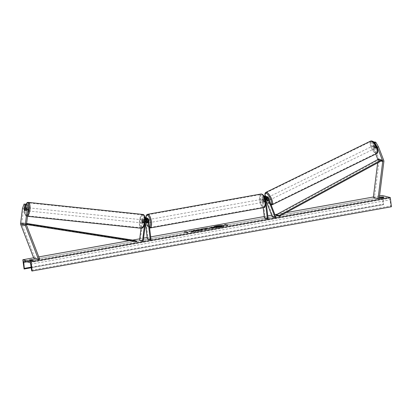 <?xml version="1.0" encoding="UTF-8"?>
<svg xmlns="http://www.w3.org/2000/svg" width="412" height="412" viewBox="0 0 412 412"><rect width="100%" height="100%" fill="white"/><g stroke="black" fill="none" stroke-linecap="round" stroke-linejoin="round"><path stroke-width="0.31" stroke-dasharray="2.06 1.54" d="M373.911 142.542L375.821 147.625A1.566 0.484 64.3 0 1 375.703 148.062A1.566 0.484 64.3 0 1 375.569 148.068A1.566 0.484 64.3 0 1 374.879 147.383L375.95 146.868L374.204 142.351M374.92 142.006L376.898 147.105A1.566 0.484 64.3 0 1 376.774 147.548A1.566 0.484 64.3 0 1 376.645 147.553A1.566 0.484 64.3 0 1 375.95 146.868M374.879 147.383L372.906 142.284L373.421 142.032M372.953 141.625L372.036 142.063L372.906 142.284M372.036 142.063L372.664 146.054L375.759 154.052M377.881 159.516L377.928 159.645A1.251 1.154 -75.7 0 1 378.005 160.278L377.68 162.838M372.664 146.054L373.736 145.534L378.999 159.125A2.503 2.307 -75.7 0 1 379.153 160.397L374.472 197.569L379.189 198.769M373.324 197.451L374.472 197.569M373.736 145.534L373.112 141.548M375.821 147.625L376.898 147.105M27.038 204.604L26.337 210.187A1.566 0.603 95.9 0 1 25.822 210.692A1.566 0.603 95.9 0 1 25.786 210.687A1.566 0.603 95.9 0 1 25.395 209.945L26.08 204.507M26.337 210.187L25.189 210.069M25.23 204.146L23.623 208.534L21.748 223.402A1.251 1.154 104.3 0 0 21.826 224.04L34.989 258.015L33.918 258.535M23.623 208.534L22.475 208.415M34.989 258.015L39.706 259.215M25.395 209.945L24.365 209.837M145.977 219.503L145.951 219.261A1.097 1.009 104.3 0 0 143.937 219.338L143.556 222.382A1.566 0.603 -84.1 0 0 143.948 223.124A1.566 0.603 -84.1 0 0 143.984 223.129A1.566 0.603 -84.1 0 0 144.499 222.624L143.783 222.547A1.566 0.603 95.9 0 1 143.263 223.057A1.566 0.603 95.9 0 1 143.232 223.047A1.566 0.603 95.9 0 1 142.835 222.31L143.222 219.266A1.875 1.73 104.3 0 1 144.89 217.582M144.972 218.133A1.875 1.73 -75.7 0 0 144.164 219.503L143.783 222.547M145.055 220.636L144.71 223.376M147.347 239.125L148.062 238.996L145.663 218.88A1.875 1.73 104.3 0 0 142.217 219.009L141.053 228.248M144.499 222.624L144.88 219.581A1.097 1.009 -75.7 0 1 146.62 218.901A1.875 1.73 104.3 0 0 145.858 217.819M145.451 223.263L144.947 219.009A1.097 1.009 104.3 0 0 142.933 219.086L140.255 240.392L139.534 240.32M140.255 240.392L143.201 241.144M148.062 238.996L151.013 239.743M146.76 219.931L147.032 222.207A1.566 0.561 -100.1 0 0 147.671 222.944A1.566 0.561 -100.1 0 0 147.975 222.444L147.609 219.375L148.614 219.632M146.348 217.866A1.875 1.73 -75.7 0 1 147.609 219.375M143.556 222.382L142.835 222.31M146.373 222.326L147.032 222.207M147.259 222.573L147.975 222.444M266.863 200.412A1.566 0.484 -115.7 0 0 267.491 201.01M266.193 196.411A1.875 1.73 104.3 0 1 267.337 197.456L268.413 200.237A1.566 0.484 64.3 0 1 268.294 200.675A1.566 0.484 64.3 0 1 268.161 200.685A1.566 0.484 64.3 0 1 267.47 200L266.688 197.976M266.822 200.309L267.47 200M264.247 195.916A1.875 1.73 -75.7 0 1 265.39 196.962L272.935 216.439L275.886 217.186M266.502 197.492L266.394 197.214A1.875 1.73 -75.7 0 0 265.699 196.364M263.211 207.741L262.058 198.043L263.062 198.301A1.875 1.73 -75.7 0 1 264.051 196.328M262.058 198.043A1.875 1.73 -75.7 0 1 263.809 195.87M264.458 218.159L265.173 218.03L262.774 197.915A1.097 1.009 -75.7 0 1 264.72 197.281L265.936 200.417M266.461 197.446A1.097 1.009 104.3 0 0 264.72 198.409L265.086 201.483A1.566 0.561 79.9 0 1 264.782 201.978A1.566 0.561 79.9 0 1 264.144 201.241L263.778 198.172A1.097 1.009 -75.7 0 1 264.365 197.018M264.504 196.957A1.097 1.009 -75.7 0 1 265.725 197.539L265.874 197.935M272.265 216.758L272.935 216.439M265.57 203.513L265.04 199.068M265.173 218.03L268.124 218.782M263.062 198.301L263.428 201.37A1.566 0.561 -100.1 0 0 264.066 202.107A1.566 0.561 -100.1 0 0 264.37 201.612L264.004 198.538L264.962 198.785M264.396 197.09A1.875 1.73 104.3 0 0 264.004 198.538M264.144 201.241L263.428 201.37M265.086 201.483L264.37 201.612M267.743 200.562L268.413 200.237M262.48 200.546A1.566 0.561 -100.1 0 0 263.345 202.235A1.566 0.561 -100.1 0 0 263.659 200.85A1.566 0.561 -100.1 0 0 262.794 199.156A1.566 0.561 -100.1 0 0 262.48 200.546M263.345 202.235L264.782 201.978A1.566 0.561 -100.1 0 1 264.226 201.432L263.361 201.586A1.566 0.561 79.9 0 1 263.057 200.443A1.566 0.561 79.9 0 1 263.103 199.393L263.963 199.238A1.566 0.561 -100.1 0 1 264.231 198.903A1.566 0.561 -100.1 0 1 264.787 199.449L263.927 199.604A1.566 0.561 79.9 0 1 264.236 200.747A1.566 0.561 79.9 0 1 264.19 201.798L265.05 201.643A1.566 0.561 -100.1 0 1 264.782 201.978L264.066 202.107M264.787 199.449L265.05 201.643M264.226 201.432L263.963 199.238M147.522 221.126A1.566 0.561 -100.1 0 0 148.387 222.815A1.566 0.561 -100.1 0 0 148.706 221.424A1.566 0.561 -100.1 0 0 147.836 219.735A1.566 0.561 -100.1 0 0 147.522 221.126M146.394 222.526L147.259 222.372A1.566 0.561 79.9 0 1 146.95 221.229A1.566 0.561 79.9 0 1 146.996 220.178L146.131 220.332M147.017 220.533L147.82 220.389A1.566 0.561 79.9 0 1 148.129 221.527A1.566 0.561 79.9 0 1 148.083 222.583L147.223 222.732M264.19 201.798L263.927 199.604M263.103 199.393L263.361 201.586M146.996 220.178L147.259 222.372M148.083 222.583L147.82 220.389M149.422 221.296A1.566 0.561 -100.1 0 0 148.557 219.606A1.566 0.561 -100.1 0 0 148.243 220.997A1.566 0.561 -100.1 0 0 149.108 222.686A1.566 0.561 -100.1 0 0 149.422 221.296M261.759 200.675A1.566 0.561 79.9 0 1 262.073 199.284A1.566 0.561 79.9 0 1 262.944 200.979A1.566 0.561 79.9 0 1 262.629 202.364A1.566 0.561 79.9 0 1 261.759 200.675M264.787 201.447A6.458 2.317 79.9 0 1 263.489 207.185A6.458 2.317 79.9 0 1 259.915 200.206A6.458 2.317 79.9 0 1 261.213 194.469A6.458 2.317 79.9 0 1 264.787 201.447M146.394 220.528A6.458 2.317 -100.1 0 0 149.973 227.506A6.458 2.317 -100.1 0 0 151.266 221.769A6.458 2.317 -100.1 0 0 147.692 214.791A6.458 2.317 -100.1 0 0 146.394 220.528M374.889 148.413A1.566 0.515 -116.1 0 0 375.028 148.402A1.566 0.515 -116.1 0 0 374.884 146.95A1.566 0.515 -116.1 0 0 373.792 145.58A1.566 0.515 -116.1 0 0 373.653 145.59A1.566 0.515 -116.1 0 0 373.792 147.043A1.566 0.515 -116.1 0 0 374.889 148.413M374.827 147.656L376.017 147.069A1.566 0.515 -116.1 0 0 376.609 147.568A1.566 0.515 -116.1 0 0 376.748 147.558A1.566 0.515 -116.1 0 0 376.892 147.259L376.104 145.235A1.566 0.515 -116.1 0 0 375.512 144.736A1.566 0.515 -116.1 0 0 375.373 144.746A1.566 0.515 -116.1 0 0 375.234 145.045L374.039 145.632A1.566 0.515 -116.1 0 0 374.827 147.656L374.039 145.632M376.017 147.069L375.234 145.045M375.698 147.841A1.566 0.515 -116.1 0 0 374.915 145.817L375.698 147.841L376.764 147.321M376.104 145.235L374.915 145.817M268.712 198.672A1.566 0.515 -116.1 0 0 267.723 197.523A1.566 0.515 -116.1 0 0 267.584 197.539A1.566 0.515 -116.1 0 0 267.723 198.991A1.566 0.515 -116.1 0 0 268.82 200.361A1.566 0.515 -116.1 0 0 268.959 200.345A1.566 0.515 -116.1 0 0 269.021 199.47M266.899 200.51L267.697 200.119L266.909 198.095A1.566 0.515 -116.1 0 0 267.697 200.119M266.909 198.095L266.116 198.486M267.007 198.661L267.785 198.285L268.567 200.309A1.566 0.515 -116.1 0 0 267.785 198.285M268.567 200.309L267.769 200.696A1.566 0.515 -116.1 0 1 267.63 200.994A1.566 0.515 -116.1 0 0 267.63 200.994L268.294 200.675M268.382 197.199A1.566 0.515 -116.1 0 0 268.243 197.214A1.566 0.515 -116.1 0 0 268.387 198.666A1.566 0.515 -116.1 0 0 269.479 200.031A1.566 0.515 -116.1 0 0 269.618 200.021A1.566 0.515 -116.1 0 0 269.479 198.569A1.566 0.515 -116.1 0 0 268.382 197.199M374.225 148.737A1.566 0.515 63.9 0 1 373.128 147.367A1.566 0.515 63.9 0 1 372.989 145.915A1.566 0.515 63.9 0 1 373.128 145.905A1.566 0.515 63.9 0 1 374.225 147.275A1.566 0.515 63.9 0 1 374.364 148.727A1.566 0.515 63.9 0 1 374.225 148.737M371.408 141.47A6.458 2.132 63.9 0 1 375.935 147.13A6.458 2.132 63.9 0 1 376.517 153.12A6.458 2.132 63.9 0 1 375.945 153.171A6.458 2.132 63.9 0 1 371.413 147.517A6.458 2.132 63.9 0 1 370.836 141.522A6.458 2.132 63.9 0 1 371.408 141.47M271.199 204.465A6.458 2.132 -116.1 0 0 271.771 204.419A6.458 2.132 -116.1 0 0 271.194 198.424A6.458 2.132 -116.1 0 0 266.667 192.764A6.458 2.132 -116.1 0 0 266.09 192.816A6.458 2.132 -116.1 0 0 266.672 198.811A6.458 2.132 -116.1 0 0 271.199 204.465M213.622 227.151A5.274 0.793 -6.8 0 0 213.607 227.233A5.274 0.793 -6.8 0 0 220.832 227.115A5.274 0.793 -6.8 0 0 224.082 225.982A5.274 0.793 -6.8 0 0 224.051 225.91M33.64 257.814L38.805 256.892M129.45 240.665L132.664 240.088M139.725 238.826L143.582 238.136M147.151 237.497L150.668 236.864M264.262 216.532L267.779 215.903M271.663 215.208L274.892 214.626M277.23 214.209L286.041 212.633M373.38 196.998L379.555 195.891M29.314 261.146A1.957 0.294 173.2 0 1 30.385 260.858A1.957 0.294 173.2 0 1 31.899 260.683L33.434 261.074A1.957 0.294 173.2 0 1 30.849 261.532L29.314 261.146L29.185 260.07M379.931 198.378L381.466 198.769A1.957 0.294 -6.8 0 0 384.051 198.306L382.516 197.92A1.957 0.294 -6.8 0 0 380.997 198.09A1.957 0.294 -6.8 0 0 379.931 198.378L379.802 197.307M391.4 206.762L391.215 206.716A0.783 0.283 79.9 0 1 390.839 205.928L389.948 199.877A1.566 0.561 -100.1 0 0 389.191 198.306L383.412 196.838A1.566 0.561 -100.1 0 0 383.32 196.833A1.566 0.561 -100.1 0 0 382.99 198.11L383.536 204.069A0.783 0.283 79.9 0 1 383.371 204.707A0.783 0.283 79.9 0 1 383.325 204.707L382.042 195.448M23.906 268.969L383.145 204.661M382.516 197.92L382.475 197.585M384.051 198.306L383.922 197.235M381.466 198.769L381.337 197.698M30.849 261.532L30.72 260.461M33.434 261.074L33.305 259.998M31.899 260.683L31.863 260.348M216.475 227.208L216.933 226.811L216.434 226.821M218.793 226.276L214.734 226.847M218.437 226.188L220.034 225.9L222.398 226.502M227.645 225.261L227.985 225.199M228.006 225.354L227.125 225.354M224.658 225.029L225.354 224.9M225.374 225.055L227.146 225.508M226.234 224.9L227.079 224.592M227.1 224.746L226.229 224.746M185.992 231.951L186.847 231.796M186.863 231.951L186.003 232.105M187.409 232.461L187.754 232.399M185.122 232.105L186.888 232.553M186.909 232.708L187.769 232.553M185.137 232.26L184.257 232.26M191.997 231.776L191.565 231.853M190.097 231.25L189.134 231.266M189.149 231.42L192.744 231.359M193.434 230.653L193.073 230.56M193.094 230.715L193.702 230.869M191.585 232.007L194.495 231.07L195.453 231.317L197.024 230.875M197.044 231.029L196.684 230.936M214.024 227.836L211.917 228.366L208.565 228.392M211.104 227.785L210.414 227.46M210.429 227.609L210.774 227.548M212.242 228.073L210.259 228.289M202.302 229.577C202.915 229.793 202.313 230.081 200.5 230.432L197.549 230.591M197.564 230.746L198.012 230.571M200.809 229.958L197.626 230.107M197.647 230.262L196.076 230.236M196.097 230.385L196.447 230.205M207.463 228.145L207.37 229.026M207.391 229.18L205.845 229.299M205.866 229.453L201.051 229.134M201.071 229.288L201.787 229.16M205.845 228.83L204.568 229.062M218.612 226.688L220.214 226.492M220.235 226.641L219.874 226.554M26.559 210.769A1.566 0.567 -84 0 0 26.589 210.774A1.566 0.567 -84 0 0 27.31 209.322A1.566 0.567 -84 0 0 26.95 207.669A1.566 0.567 -84 0 0 26.914 207.663A1.566 0.567 -84 0 0 26.193 209.116A1.566 0.567 -84 0 0 26.559 210.769M26.589 210.774L24.705 210.573A1.566 0.567 -84 0 0 24.705 210.573A1.566 0.567 -84 0 0 25.117 210.228L26.419 210.367A1.566 0.567 -84 0 0 26.703 208.153L26.419 210.367M25.446 208.019L26.703 208.153M24.339 210.022L25.647 210.161L25.925 207.947A1.566 0.567 -84 0 0 25.647 210.161M25.925 207.947L24.617 207.813M142.5 222.969A1.566 0.567 -84 0 0 142.531 222.974A1.566 0.567 -84 0 0 143.252 221.522A1.566 0.567 -84 0 0 142.892 219.869A1.566 0.567 -84 0 0 142.856 219.864A1.566 0.567 -84 0 0 142.135 221.316A1.566 0.567 -84 0 0 142.5 222.969M142.748 222.485L143.026 220.271A1.566 0.567 -84 0 0 142.748 222.485L143.618 222.578A1.566 0.567 -84 0 0 143.948 223.124A1.566 0.567 -84 0 0 143.979 223.129A1.566 0.567 -84 0 0 144.391 222.784L143.525 222.691A1.566 0.567 -84 0 0 143.803 220.477L143.525 222.691M142.856 219.864L144.308 220.018A1.566 0.567 -84 0 1 144.339 220.023A1.566 0.567 -84 0 1 144.674 220.569L143.803 220.477M144.308 220.018A1.566 0.567 -84 0 0 143.896 220.363L143.026 220.271M143.618 222.578L143.896 220.363M144.674 220.569L144.391 222.784M141.774 222.892A1.566 0.567 -84 0 0 141.805 222.902A1.566 0.567 -84 0 0 142.531 221.45A1.566 0.567 -84 0 0 142.166 219.797A1.566 0.567 -84 0 0 142.135 219.792A1.566 0.567 -84 0 0 141.409 221.244A1.566 0.567 -84 0 0 141.774 222.892M27.671 207.746A1.566 0.567 96 0 1 28.037 209.399A1.566 0.567 96 0 1 27.316 210.851A1.566 0.567 96 0 1 27.28 210.846A1.566 0.567 96 0 1 26.919 209.193A1.566 0.567 96 0 1 27.64 207.741A1.566 0.567 96 0 1 27.671 207.746M28.284 202.895A6.458 2.343 96 0 1 29.788 209.718A6.458 2.343 96 0 1 26.801 215.718A6.458 2.343 96 0 1 26.672 215.692A6.458 2.343 96 0 1 25.163 208.869A6.458 2.343 96 0 1 28.155 202.869A6.458 2.343 96 0 1 28.284 202.895M142.773 214.946A6.458 2.343 -84 0 0 142.645 214.92A6.458 2.343 -84 0 0 139.658 220.92A6.458 2.343 -84 0 0 141.167 227.743A6.458 2.343 -84 0 0 141.295 227.769A6.458 2.343 -84 0 0 144.282 221.769A6.458 2.343 -84 0 0 142.773 214.946M276.426 215.502L378.813 159.866L381.759 160.618L377.928 159.645M378.813 159.866L378.504 159.176M26.481 224.519L22.634 223.628L133.735 241.046L136.681 241.798M133.864 240.278L133.735 241.046M22.634 223.628L22.768 222.856L26.579 223.742M22.768 222.856L26.615 223.458M25.585 224.38L25.719 223.608M379.153 160.397L383.871 161.597M378.005 160.278L380.987 161.041M378.999 159.125L383.721 160.325M21.748 223.402L26.471 224.602M21.826 224.04L26.543 225.24M144.164 219.503L145.076 219.735M142.217 219.009L143.222 219.266M145.663 218.88L146.667 219.132M142.933 219.086L143.937 219.338M144.947 219.009L145.951 219.261M144.88 219.581L145.884 219.833M267.337 197.456L268.341 197.708M265.39 196.962L266.394 197.214M262.774 197.915L263.778 198.172M264.72 197.281L265.725 197.539M264.72 198.409L265.725 198.666M260.739 200.103A6.18 2.22 79.9 0 1 262.346 194.634A6.18 2.22 79.9 0 1 265.4 201.293A6.18 2.22 79.9 0 1 263.793 206.762A6.18 2.22 79.9 0 1 260.739 200.103M261.126 193.975A6.958 2.498 -100.1 0 0 259.725 200.16A6.958 2.498 -100.1 0 0 263.577 207.679M145.657 217.711L145.724 220.647C147.115 226.363 148.562 228.809 150.061 228.001A6.958 2.498 79.9 0 1 146.208 220.482A6.958 2.498 79.9 0 1 147.604 214.297M145.735 217.747A6.18 2.22 -100.1 0 0 145.786 220.683A6.18 2.22 -100.1 0 0 149.52 227.228M376.506 152.589A6.18 2.039 63.9 0 1 371.882 146.466A6.18 2.039 63.9 0 1 372.17 141.404A6.18 2.039 63.9 0 1 376.795 147.527A6.18 2.039 63.9 0 1 376.506 152.589M370.615 141.069A6.958 2.297 -116.1 0 0 371.238 147.527A6.958 2.297 -116.1 0 0 376.12 153.625A6.958 2.297 -116.1 0 0 376.738 153.573M271.992 204.867A6.958 2.297 63.9 0 1 271.374 204.918A6.958 2.297 63.9 0 1 266.497 198.826A6.958 2.297 63.9 0 1 265.869 192.368M265.132 196.143A6.18 2.039 -116.1 0 0 270.437 204.537A6.18 2.039 -116.1 0 0 270.967 204.496M29.952 262.614L389.191 198.306M24.174 261.146L383.412 196.838M31.982 271.019L391.215 206.716M31.235 267.733L383.325 204.707M31.147 267.151L383.536 204.069M26.934 261.847L382.99 198.11M30.709 264.185L389.948 199.877M31.6 270.236L390.839 205.928M27.825 213.823A6.18 2.245 96 0 1 25.982 215.337A6.18 2.245 96 0 1 24.432 210.887A6.18 2.245 96 0 1 25.848 204.3M28.207 202.374A6.958 2.529 -84 0 0 24.983 208.838A6.958 2.529 -84 0 0 26.61 216.192A6.958 2.529 -84 0 0 26.749 216.218A6.958 2.529 -84 0 0 27.558 215.96M141.244 228.269A6.958 2.529 96 0 1 141.1 228.243A6.958 2.529 96 0 1 139.477 220.889A6.958 2.529 96 0 1 142.696 214.425M141.924 227.542A6.18 2.245 -84 0 0 144.885 222.001A6.18 2.245 -84 0 0 143.464 215.301A6.18 2.245 -84 0 0 140.502 220.842A6.18 2.245 -84 0 0 141.924 227.542M375.703 148.062L376.774 147.548M25.822 210.692L24.674 210.573M143.984 223.129L143.263 223.057M144.401 217.371L144.875 217.49M145.215 218.381L144.21 218.128M146.157 218.623L147.161 218.88M148.387 222.815L147.671 222.944M265.055 196.931L264.051 196.673M265.998 197.168L267.002 197.425M262.794 199.156L264.231 198.903M147.836 219.735L146.94 219.9M148.557 219.606L262.073 199.284M149.973 227.506L263.489 207.185M147.692 214.791L261.213 194.469M149.108 222.686L262.629 202.364M265.06 196.122L267.383 201.623L268.954 203.677L271.168 205.011M373.653 145.59L375.373 144.746M376.748 147.558L375.028 148.402M267.584 197.539L266.734 197.951M268.959 200.345L267.63 200.994M268.243 197.214L372.989 145.915M271.771 204.419L376.517 153.12M266.09 192.816L370.836 141.522M269.618 200.021L374.364 148.727M383.371 204.707L31.235 267.743M383.32 196.833L24.081 261.141M25.74 204.275L24.463 209.013L24.617 213.37L25.868 215.847L27.516 216.295M25.034 207.463L26.914 207.663M142.531 222.974L143.979 223.129M141.805 222.902L27.316 210.851M142.645 214.92L28.155 202.869M141.295 227.769L26.801 215.718M142.135 219.792L27.64 207.741"/><path stroke-width="0.62" d="M377.382 147.254L382.645 160.845A1.251 1.154 -75.7 0 1 382.722 161.478L378.046 198.651L379.189 198.769L383.871 161.597A2.503 2.307 -75.7 0 0 383.721 160.325L378.453 146.739L377.382 147.254L374.714 142.743L375.785 142.228L378.453 146.739M373.911 142.542L374.714 142.743M375.759 154.052L377.881 159.516M372.953 141.625L373.978 141.769L373.421 142.032M377.68 162.838L373.324 197.451L378.046 198.651M373.88 142.506L374.92 142.006L375.785 142.228M374.204 142.351L373.978 141.769M25.889 204.486L26.754 204.707L27.192 209.615L28.34 209.734L27.903 204.826L25.889 204.486L25.189 210.069A1.566 0.603 95.9 0 1 24.674 210.573A1.566 0.603 95.9 0 1 24.638 210.568A1.566 0.603 95.9 0 1 24.246 209.826L24.947 204.249L24.081 204.028L26.095 204.367L24.947 204.249M28.34 209.734L26.471 224.602A1.251 1.154 104.3 0 0 26.543 225.24L39.706 259.215L38.635 259.735L25.472 225.755A2.503 2.307 104.3 0 1 25.323 224.483L27.192 209.615M24.081 204.028L22.475 208.415L20.6 223.283A2.503 2.307 104.3 0 0 20.755 224.555L33.918 258.535L38.635 259.735M27.903 204.826L26.754 204.707M145.451 223.263L147.347 239.125L151.013 239.743L148.614 219.632A1.875 1.73 104.3 0 0 145.168 219.761L145.055 220.636M144.71 223.376L142.485 241.066L139.534 240.32L141.053 228.248M146.76 219.931L146.667 219.132A1.875 1.73 104.3 0 0 146.626 218.906A1.097 1.009 -75.7 0 1 146.893 219.503L147.259 222.573A1.566 0.561 79.9 0 1 146.95 223.072A1.566 0.561 79.9 0 1 146.317 222.336L145.977 219.503M145.858 217.819A1.875 1.73 104.3 0 0 144.89 217.582M150.292 239.872L147.898 219.761A1.097 1.009 104.3 0 0 145.884 219.833L143.201 241.144L142.485 241.066M144.972 218.133A1.875 1.73 -75.7 0 1 146.348 217.866L147.352 218.118M265.874 197.935L266.801 200.32A1.566 0.484 -115.7 0 0 266.863 200.412M265.04 199.068L265.009 198.795A1.875 1.73 -75.7 0 1 268.341 197.708L275.886 217.186L275.216 217.51L272.265 216.758L265.936 200.417M266.688 197.976L266.502 197.492M264.051 196.328A1.875 1.73 -75.7 0 1 265.699 196.364M263.809 195.87A1.875 1.73 -75.7 0 1 264.247 195.916L265.246 196.174M263.211 207.741L264.458 218.159L268.124 218.782L265.725 198.666A1.097 1.009 -75.7 0 1 267.671 198.033L275.216 217.51M267.007 198.661L266.986 198.672A1.566 0.515 -116.1 0 0 266.394 198.177A1.566 0.515 -116.1 0 0 266.255 198.187A1.566 0.515 -116.1 0 0 266.116 198.486L266.899 200.51A1.566 0.515 -116.1 0 0 267.491 201.01A1.566 0.484 -115.7 0 0 267.62 200.999A1.566 0.484 -115.7 0 0 267.743 200.562L266.667 197.781A1.097 1.009 104.3 0 0 266.461 197.446M267.403 218.911L265.57 203.513M267.192 196.668L266.193 196.411A1.875 1.73 104.3 0 0 264.396 197.09M146.96 220.544A1.566 0.561 -100.1 0 0 146.399 219.993A1.566 0.561 -100.1 0 0 146.131 220.332L146.394 222.526A1.566 0.561 -100.1 0 0 146.95 223.072A1.566 0.561 -100.1 0 0 147.223 222.732L147.017 220.533M269.021 199.47A1.566 0.515 -116.1 0 0 268.712 198.672M266.986 198.672L267.748 200.639M224.051 225.91A5.274 0.793 -6.8 0 0 216.856 226.1A5.274 0.793 -6.8 0 0 213.622 227.151M220.817 226.96A5.274 0.793 -6.8 0 0 224.066 225.828A5.274 0.793 -6.8 0 0 216.836 225.946A5.274 0.793 -6.8 0 0 213.591 227.079A5.274 0.793 -6.8 0 0 220.817 226.96M379.555 195.891L382.042 195.448L390.303 197.549L391.4 206.762L31.982 271.019A0.783 0.283 79.9 0 1 31.6 270.236L30.709 264.185A1.566 0.561 -100.1 0 0 29.952 262.614L24.174 261.146A1.566 0.561 -100.1 0 0 24.081 261.141A1.566 0.561 -100.1 0 0 23.757 262.418L24.298 268.377A0.783 0.283 79.9 0 1 24.138 269.015A0.783 0.283 79.9 0 1 24.092 269.015L22.809 259.756L33.64 257.814M38.805 256.892L129.45 240.665M132.664 240.088L139.725 238.826M143.582 238.136L147.151 237.497M150.668 236.864L264.262 216.532M267.779 215.903L271.663 215.208M274.892 214.626L277.23 214.209M286.041 212.633L373.38 196.998M22.809 259.756L31.065 261.857L390.303 197.549M196.097 230.385L198.11 229.798L202.282 229.422C202.895 229.638 202.292 229.927 200.479 230.277L197.549 230.591L200.649 229.721L196.076 230.236L198.09 229.644L202.534 229.577M208.678 228.428C208.225 228.269 208.766 228.047 210.3 227.769L212.005 227.172L214.364 227.774L208.493 228.32M192.728 231.204L191.565 231.853L193.455 231.518L194.474 230.916L195.432 231.163L197.024 230.875L194.665 230.277L193.073 230.56L193.681 230.715L193.367 230.89L189.134 231.266L192.728 231.204L191.997 231.776M383.922 197.235L382.387 196.843A1.957 0.294 -6.8 0 0 380.868 197.018A1.957 0.294 -6.8 0 0 379.802 197.307L381.337 197.698A1.957 0.294 -6.8 0 0 383.922 197.235M31.776 259.606L33.305 259.998A1.957 0.294 173.2 0 1 30.72 260.461L29.185 260.07A1.957 0.294 173.2 0 1 30.256 259.781A1.957 0.294 173.2 0 1 31.776 259.606L31.863 260.348M226.219 224.746L224.87 224.592L224.494 225.055L227.125 225.354L227.985 225.199L226.219 224.746L227.645 225.261M184.257 232.26L184.633 231.791L186.847 231.796L185.982 231.951L187.754 232.399L184.257 232.26M203.585 228.861L207.442 227.99L207.37 229.026L205.845 229.299L201.051 229.134L205.815 228.464M31.065 261.857L32.162 271.07M382.475 197.585L382.387 196.843M222.377 226.348L216.48 227.213L216.285 226.955L216.913 226.662L214.714 226.698L218.437 226.343L219.132 226.214L218.417 226.034L220.013 225.745L222.377 226.348L216.455 227.058M216.434 226.821L214.714 226.698M218.793 226.276L218.417 226.034M226.229 224.746L224.87 224.592M224.885 224.746L224.658 225.029M184.427 232.229L184.633 231.791M184.653 231.946L187.409 232.461M193.681 230.715L193.388 231.044L191.044 230.926M191.065 231.081L190.097 231.25M196.684 230.936L194.665 230.277M194.685 230.432L193.434 230.653M208.693 228.583C208.24 228.418 208.781 228.202 210.316 227.924L211.088 227.63M210.774 227.548L212.005 227.172M212.025 227.326L214.024 227.836M210.249 228.202L212.221 227.918M198.012 230.571L198.368 230.277M198.383 230.432L200.665 229.875M205.83 228.614L205.799 228.284M205.815 228.439L207.432 228.15M201.787 229.16L202.75 228.83M202.771 228.984L203.605 229.015M204.548 228.907L205.871 229.118L205.83 228.681L204.548 228.907L205.851 228.964L205.83 228.681M218.02 226.76L220.214 226.492L217.958 226.724M219.874 226.554L218.036 226.914M25.446 208.019L25.395 208.014A1.566 0.567 -84 0 0 25.065 207.468A1.566 0.567 -84 0 0 25.034 207.463A1.566 0.567 -84 0 0 24.617 207.813L24.339 210.022A1.566 0.567 -84 0 0 24.674 210.568A1.566 0.567 -84 0 0 24.689 210.573M25.395 208.014L25.122 210.202M381.455 159.928L378.504 159.176L276.122 214.812L276.426 215.502L279.377 216.254L381.759 160.618L381.455 159.928L279.068 215.564L279.377 216.254M276.122 214.812L279.068 215.564M26.481 224.519L136.681 241.798L136.815 241.03L133.864 240.278L26.615 223.458M26.579 223.742L136.815 241.03M381.759 160.618L382.645 160.845M380.987 161.041L382.722 161.478M20.6 223.283L25.323 224.483M20.755 224.555L25.472 225.755M146.893 219.503L147.898 219.761M266.667 197.781L267.671 198.033M264.978 201.494A6.958 2.498 -100.1 0 0 261.126 193.975C263.294 194.155 264.741 196.606 265.457 201.329C265.513 205.933 264.89 208.05 263.577 207.679A6.958 2.498 -100.1 0 0 264.978 201.494M261.126 193.975L147.604 214.297A6.958 2.498 79.9 0 1 151.456 221.816A6.958 2.498 79.9 0 1 150.061 228.001L263.577 207.679M149.52 227.228A6.18 2.22 -100.1 0 0 150.442 221.867A6.18 2.22 -100.1 0 0 148.016 215.569A6.18 2.22 -100.1 0 0 145.735 217.747M371.233 141.017A6.958 2.297 -116.1 0 0 370.615 141.069L371.676 140.961C374.771 141.208 379.982 152.574 376.738 153.573A6.958 2.297 -116.1 0 0 376.11 147.115A6.958 2.297 -116.1 0 0 371.233 141.017M370.615 141.069L265.869 192.368A6.958 2.297 63.9 0 1 266.492 192.311A6.958 2.297 63.9 0 1 271.369 198.409A6.958 2.297 63.9 0 1 271.992 204.867L376.738 153.573M270.967 204.496A6.18 2.039 -116.1 0 0 270.442 198.785A6.18 2.039 -116.1 0 0 266.101 193.346A6.18 2.039 -116.1 0 0 265.132 196.143M24.179 269L31.235 267.733M24.298 268.377L31.147 267.151M23.757 262.418L26.934 261.847M25.848 204.3A6.18 2.245 96 0 1 27.522 203.095A6.18 2.245 96 0 1 29.072 207.313A6.18 2.245 96 0 1 27.825 213.823M27.558 215.96A6.958 2.529 -84 0 0 30.066 208.673A6.958 2.529 -84 0 0 28.346 202.4A6.958 2.529 -84 0 0 28.207 202.374L142.696 214.425A6.958 2.529 96 0 1 142.84 214.451A6.958 2.529 96 0 1 144.463 221.805A6.958 2.529 96 0 1 141.244 228.269L27.516 216.295M144.401 217.371L145.405 217.624M147.604 214.297L146.78 214.709L146.069 215.8L145.657 217.711M146.94 219.9L146.399 219.993M149.613 228.016L150.061 228.001M265.869 192.368L265.235 192.955L264.89 194.114L265.06 196.122M266.734 197.951L266.255 198.187M270.936 204.975L271.992 204.867M31.235 267.743L24.138 269.015M142.696 214.425L142.938 214.467C146.389 214.322 145.292 229.134 141.244 228.269M25.034 207.463L25.508 207.514M25.74 204.275L27.295 202.539L28.207 202.374"/></g></svg>
